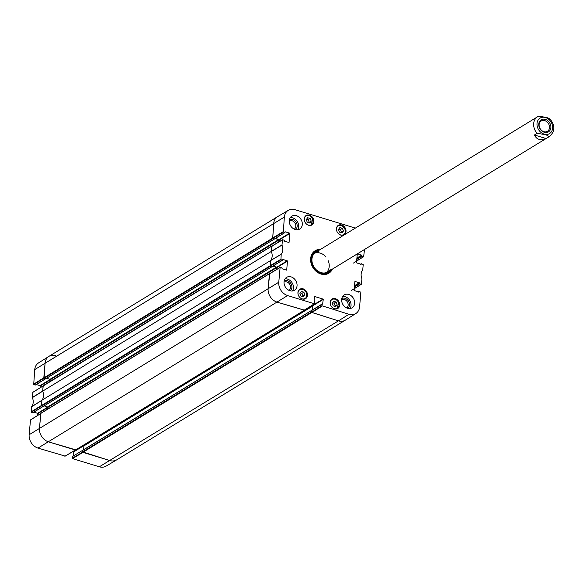 <?xml version="1.0" encoding="UTF-8"?>
<svg xmlns="http://www.w3.org/2000/svg" width="583" height="583" viewBox="0 0 583 583"><rect width="100%" height="100%" fill="white"/><g stroke="black" fill="none" stroke-linecap="round" stroke-linejoin="round"><path stroke-width="0.87" d="M82.589 451.905L109.815 460.548A11.514 9.299 58.6 0 0 116.717 459.841L345.347 320.154A11.514 9.299 -121.4 0 1 338.446 320.861L311.22 312.211L82.589 451.905L82.793 450.2L311.358 310.615L311.22 312.211M83.602 449.704L83.93 445.9L83.296 445.368M269.39 273.755L40.876 413.26L39.484 428.279A11.514 9.299 58.6 0 0 48.491 441.834L75.768 449.857M47.806 409.026L47.668 406.941L44.228 405.892M43.397 406.329L41.714 406.001L270.344 266.307L270.519 260.572L41.889 400.266L41.714 406.001M41.889 400.266A9.357 7.557 58.6 0 0 42.668 391.142L271.299 251.455L272.144 245.924M271.758 246.113L43.244 385.618L42.668 391.142M50.182 381.384L50.043 379.3L46.596 378.25M45.765 378.688L44.082 378.36L272.713 238.666L273.704 223.435A11.514 9.299 -121.4 0 1 277.61 216.636L48.979 356.33A11.514 9.299 58.6 0 0 45.073 363.129L44.082 378.36M304.406 310.134L277.122 302.147A11.514 9.299 -121.4 0 1 268.114 288.592L269.776 273.565M311.657 305.594L312.561 306.206L312.233 310.032M311.57 310.499L82.72 450.375M272.713 238.666L274.404 238.972M275.176 238.542L278.674 239.613L278.791 241.952M271.299 251.455A9.357 7.557 -121.4 0 1 270.519 260.572M270.344 266.307L272.035 266.613M272.808 266.183L276.306 267.247L276.422 269.594M543.837 131.656A6.027 4.868 -121.4 0 1 539.304 126.657A6.027 4.868 -121.4 0 1 541.17 121.002A6.027 4.868 -121.4 0 1 548.465 123.603A6.027 4.868 -121.4 0 1 547.452 131.284A6.027 4.868 -121.4 0 1 543.837 131.656M544.267 132.268A7.032 5.684 58.6 0 0 550.337 124.215A7.032 5.684 58.6 0 0 539.851 121.016A7.032 5.684 58.6 0 0 544.267 132.268M534.473 134.972L537.074 133.376L544.077 134.396C546.934 135.023 548.457 135.861 548.632 136.903L546.023 138.499C540.521 140.802 536.666 139.629 534.473 134.972L546.023 138.499M550.097 119.792C549.922 118.75 548.406 117.912 545.542 117.285L538.663 116.206L537.584 116.76A11.514 9.299 -121.4 0 1 538.546 116.265M99.336 466.794A11.332 9.153 58.6 0 0 106.04 466.152L116.622 459.9A11.514 9.299 -121.4 0 1 109.815 460.548L82.99 452.364L72.518 458.61L99.336 466.794L338.446 320.861A11.514 9.299 58.6 0 0 345.442 320.096L355.841 313.53A11.332 9.153 -121.4 0 1 348.955 314.288L321.903 305.762L311.402 312.335L338.446 320.861L348.955 314.288M82.626 452.109L72.292 458.267L72.518 458.61M72.292 458.267L72.43 456.657M73.312 456.008L73.662 451.905L83.872 445.667M83.486 445.427L73.436 451.563L73.662 451.905M73.436 451.563L73.057 451.446M75.484 450.003L48.491 441.834A11.514 9.299 -121.4 0 1 39.484 428.279L40.744 413.602L30.505 419.891L29.15 434.736A11.332 9.153 58.6 0 0 38.012 448.079L65.099 456.103M37.706 415.395L37.851 413.624L47.944 407.459M47.835 407.051L37.633 413.281L37.851 413.624M37.633 413.281L33.901 412.145M43.12 406.431L33.114 412.538M32.852 412.706L31.336 412.239L41.524 405.87M32.342 397.482L42.676 391.069L43.113 385.961L32.874 392.25L32.371 397.628A9.539 7.703 -121.4 0 1 31.591 406.715L31.336 412.239M40.074 387.753L40.227 385.982L50.313 379.817M50.204 379.409L40.001 385.64L40.227 385.982M40.001 385.64L36.27 384.503M45.489 378.79L35.483 384.897M35.22 385.064L33.705 384.598L43.9 378.229M33.479 384.263L43.812 377.806L45.073 363.129A11.514 9.299 -121.4 0 1 48.885 356.388L38.493 362.954A11.332 9.153 58.6 0 0 34.732 369.586L33.705 384.598M48.885 356.388A11.514 9.299 -121.4 0 1 55.881 355.623M32.779 392.425L43.208 385.793M31.591 406.715L41.932 400.215A9.357 7.557 58.6 0 0 42.697 391.222L32.371 397.628M31.11 411.904L41.444 405.447L41.881 400.339L31.54 406.847M30.411 420.059L40.839 413.434M280.948 259.734L282.464 260.193L271.969 266.606L270.301 266.096L280.948 259.734L281.203 254.21A9.539 7.703 58.6 0 0 281.983 245.122L282.493 239.744L284.176 240.189L284.599 241.194L288.789 242.47M282.77 259.654L282.464 260.193M283.032 259.493L287.244 260.776L276.757 267.189L276.976 267.524L287.47 261.111L287.244 260.776M287.47 261.111L286.712 269.936M286.442 270.118L282.23 268.836L281.808 267.83L280.124 267.386L269.477 273.748L268.114 288.592A11.514 9.299 58.6 0 0 277.122 302.147L304.217 310.163M314.485 296.689L314.099 301.185L314.856 301.958L314.448 303.758L287.63 295.566A11.332 9.153 -121.4 0 1 278.769 282.23L280.124 267.386M314.754 296.521L323.055 299.057L312.561 305.463L312.787 305.805L323.281 299.392L323.055 299.057M323.281 299.392L322.603 304.049M311.402 312.335L311.555 310.557L322.895 303.867M311.555 310.557L322.049 304.129L321.903 305.762M358.181 292.01L359.113 291.42L360.855 292.221L359.594 306.898A11.332 9.153 -121.4 0 1 355.841 313.53M358.844 291.609L358.516 292.119M354.865 281.655L354.107 290.502L358.815 291.937M355.134 281.494L359.347 282.777L354.515 285.728M354.471 286.231L359.565 283.119L359.347 282.777M359.565 283.119L354.442 286.559M354.398 287.062L359.762 283.79L359.543 283.447M359.762 283.79L361.278 284.249L354.267 288.636M360.549 264.376L361.482 263.778L363.224 264.58L362.743 269.769A9.539 7.703 58.6 0 0 361.963 278.856L361.278 284.249M360.52 264.369L361.212 263.946L360.884 264.478M357.292 253.896L356.475 262.86L361.183 264.296M357.503 253.853L361.715 255.135L356.883 258.087M356.84 258.59L361.941 255.478L361.715 255.135M361.941 255.478L356.811 258.918M356.767 259.42L362.138 256.148L361.912 255.806M362.138 256.148L363.654 256.607L356.636 260.995M364.513 249.488L363.654 256.607M283.316 232.092L284.832 232.551L274.345 238.964L272.669 238.454L283.316 232.092L284.351 217.073A11.332 9.153 -121.4 0 1 288.293 210.325A11.332 9.153 -121.4 0 1 294.991 209.691L355.346 228.106M285.138 232.012L284.832 232.551M285.4 231.852L289.613 233.134L279.126 239.547L279.352 239.883L289.838 233.477L289.613 233.134M289.838 233.477L289.081 242.295M340.8 235.117A5.538 4.475 -121.4 0 1 336.631 230.518A5.538 4.475 -121.4 0 1 338.351 225.322A5.538 4.475 -121.4 0 1 345.056 227.713A5.538 4.475 -121.4 0 1 344.123 234.774A5.538 4.475 -121.4 0 1 340.8 235.117M334.482 308.822A5.538 4.475 -121.4 0 1 330.313 304.231A5.538 4.475 -121.4 0 1 332.026 299.028A5.538 4.475 -121.4 0 1 338.738 301.426A5.538 4.475 -121.4 0 1 337.805 308.487A5.538 4.475 -121.4 0 1 334.482 308.822M302.271 298.992A5.538 4.475 -121.4 0 1 298.102 294.4A5.538 4.475 -121.4 0 1 299.822 289.197A5.538 4.475 -121.4 0 1 306.527 291.595A5.538 4.475 -121.4 0 1 305.594 298.656A5.538 4.475 -121.4 0 1 302.271 298.992M308.596 225.286A5.538 4.475 -121.4 0 1 304.421 220.687A5.538 4.475 -121.4 0 1 306.141 215.491A5.538 4.475 -121.4 0 1 312.845 217.882A5.538 4.475 -121.4 0 1 311.92 224.943A5.538 4.475 -121.4 0 1 308.596 225.286M347.555 308.29A7.557 6.107 -121.4 0 1 341.871 302.023A7.557 6.107 -121.4 0 1 344.21 294.932A7.557 6.107 -121.4 0 1 353.356 298.197A7.557 6.107 -121.4 0 1 352.088 307.824A7.557 6.107 -121.4 0 1 347.555 308.29M289.955 290.713A7.557 6.107 -121.4 0 1 284.271 284.438A7.557 6.107 -121.4 0 1 286.61 277.355A7.557 6.107 -121.4 0 1 295.756 280.62A7.557 6.107 -121.4 0 1 294.488 290.247A7.557 6.107 -121.4 0 1 289.955 290.713M295.202 229.505A7.557 6.107 -121.4 0 1 289.518 223.238A7.557 6.107 -121.4 0 1 291.857 216.147A7.557 6.107 -121.4 0 1 301.003 219.412A7.557 6.107 -121.4 0 1 299.735 229.039A7.557 6.107 -121.4 0 1 295.202 229.505M320.373 249.473A13.169 10.64 58.6 0 0 312.896 267.531A13.169 10.64 58.6 0 0 332.383 269.12M289.27 220.979A4.781 3.862 -121.4 0 1 292.047 220.738A4.781 3.862 -121.4 0 1 295.632 224.644A4.781 3.862 -121.4 0 1 294.255 229.141M284.023 282.187A4.781 3.862 -121.4 0 1 286.8 281.946A4.781 3.862 -121.4 0 1 290.385 285.852A4.781 3.862 -121.4 0 1 289.008 290.341M341.623 299.764A4.781 3.862 -121.4 0 1 344.4 299.524A4.781 3.862 -121.4 0 1 347.985 303.43A4.781 3.862 -121.4 0 1 346.608 307.926M303.852 292.185L304.924 294.86L303.473 296.798L300.974 296.033L299.91 293.358L301.353 291.427L303.852 292.185L301.899 293.38L300.267 292.885M302.606 296.536L302.963 296.055L301.899 293.38M304.924 294.86L302.963 296.055M339.503 232.151L338.461 229.462L339.896 227.538L342.41 228.31L343.453 230.992L342.017 232.916L339.503 232.151M341.15 232.653L341.5 232.18L340.457 229.498L338.81 228.995M343.453 230.992L341.5 232.18M342.41 228.31L340.457 229.498M332.128 303.167L333.585 301.265L336.085 302.023L337.134 304.72L335.677 306.629L333.177 305.864L332.128 303.167M334.831 306.374L335.181 305.915L334.132 303.218L332.478 302.715M337.134 304.72L335.181 305.915M336.085 302.023L334.132 303.218M306.235 219.689L307.649 217.736L310.149 218.443L311.249 221.125L309.835 223.07L307.336 222.371L306.235 219.689M308.932 222.815L309.296 222.32L308.196 219.638L306.6 219.186M311.249 221.125L309.296 222.32M310.149 218.443L308.196 219.638M318.748 250.464A12.739 10.29 58.6 0 0 314.74 251.492M328.01 273.208A12.739 10.29 58.6 0 0 330.75 270.111M318.231 250.785A12.017 9.714 58.6 0 0 311.504 258.903A12.017 9.714 58.6 0 0 318.18 271.816A12.017 9.714 58.6 0 0 330.233 270.432M318.937 251.164A11.514 9.299 58.6 0 0 311.956 259.027A11.514 9.299 58.6 0 0 318.617 271.554A11.514 9.299 58.6 0 0 330.218 269.63M326.502 272.531A11.514 9.299 58.6 0 0 328.207 260.696M325.97 257.03A11.514 9.299 58.6 0 0 314.652 253.146M282.398 239.883L271.846 246.106L271.335 251.528A9.357 7.557 -121.4 0 1 270.563 260.521L270.301 266.096M279.191 241.712L279.352 239.883M279.126 239.547L275.395 238.411M288.293 210.325L277.705 216.584A11.514 9.299 58.6 0 0 273.704 223.435L272.669 238.454M312.437 309.908L312.787 305.805M312.561 305.463L312.094 305.324M280.029 267.524L269.477 273.748M276.823 269.353L276.976 267.524M276.757 267.189L273.026 266.045M295.45 229.578A5.794 4.679 58.6 0 0 296.944 224.134A5.794 4.679 58.6 0 0 292.63 219.507A5.794 4.679 58.6 0 0 289.423 219.718M297.68 229.746A7.557 6.107 58.6 0 0 297.388 221.62A7.557 6.107 58.6 0 0 290.29 217.656M290.203 290.779A5.794 4.679 58.6 0 0 291.697 285.335A5.794 4.679 58.6 0 0 287.383 280.714A5.794 4.679 58.6 0 0 284.176 280.919M292.433 290.953A7.557 6.107 58.6 0 0 292.141 282.828A7.557 6.107 58.6 0 0 285.043 278.856M347.803 308.363A5.794 4.679 58.6 0 0 349.297 302.92A5.794 4.679 58.6 0 0 344.99 298.292A5.794 4.679 58.6 0 0 341.784 298.503M350.033 308.531A7.557 6.107 58.6 0 0 349.742 300.405A7.557 6.107 58.6 0 0 342.651 296.441M331.516 269.652A12.739 10.29 -121.4 0 1 328.397 272.99A12.739 10.29 -121.4 0 1 312.976 267.488A12.739 10.29 -121.4 0 1 315.119 251.251A12.739 10.29 -121.4 0 1 319.506 250.005M82.866 452.328L311.504 312.641M304.071 310.367L75.433 450.061M287.63 295.566L38.012 448.079M83.93 445.9L312.561 306.206M83.646 445.47L312.277 305.784M32.874 392.25L271.758 246.143M272.436 238.243L43.798 377.937M35.388 385.042L274.199 239.125M270.067 265.884L41.429 405.579M40.752 413.471L269.39 273.784M278.769 282.23L29.15 434.736M47.952 407.364L276.582 267.677M47.668 406.941L276.306 267.247M33.02 412.684L271.831 266.766M50.32 379.722L278.951 240.036M50.043 379.3L278.674 239.613M284.351 217.073L34.732 369.586M552.618 128.216A9.066 7.324 -121.4 0 1 544.107 134.126A9.066 7.324 -121.4 0 1 537.016 123.45A9.066 7.324 -121.4 0 1 545.528 117.54A9.066 7.324 -121.4 0 1 552.618 128.216M537.074 133.376A11.514 9.299 -121.4 0 1 537.584 116.76L315.862 252.228M550.119 119.151C555.271 125.564 555.096 131.321 549.587 136.407A11.514 9.299 -121.4 0 1 548.632 136.903M75.309 450.018L64.837 456.263M306.039 297.592A5.109 4.125 -121.4 0 1 298.416 295.297A5.109 4.125 -121.4 0 1 302.803 289.423A5.109 4.125 -121.4 0 1 306.039 297.592M304.399 299.123A5.4 4.358 58.6 0 0 305.091 298.795A5.4 4.358 58.6 0 0 306.097 297.877A5.4 4.358 58.6 0 0 305.514 291.23A5.4 4.358 58.6 0 0 299.458 289.583A5.4 4.358 58.6 0 0 298.86 290.05M341.346 225.548A5.109 4.125 -121.4 0 1 344.553 233.725A5.109 4.125 -121.4 0 1 336.938 231.4A5.109 4.125 -121.4 0 1 341.346 225.548M342.928 235.24A5.4 4.358 58.6 0 0 343.613 234.92A5.4 4.358 58.6 0 0 345.289 229.855A5.4 4.358 58.6 0 0 341.223 225.373A5.4 4.358 58.6 0 0 337.987 225.708A5.4 4.358 58.6 0 0 337.389 226.168M338.643 302.774A5.109 4.125 -121.4 0 1 334.212 308.604A5.109 4.125 -121.4 0 1 331.027 300.42A5.109 4.125 -121.4 0 1 338.643 302.774M336.61 308.954A5.4 4.358 58.6 0 0 337.295 308.626A5.4 4.358 58.6 0 0 338.723 302.796A5.4 4.358 58.6 0 0 331.669 299.414A5.4 4.358 58.6 0 0 331.064 299.881M312.714 219.128A5.109 4.125 -121.4 0 1 308.422 225.089A5.109 4.125 -121.4 0 1 305.084 216.956A5.109 4.125 -121.4 0 1 312.714 219.128M310.717 225.41A5.4 4.358 58.6 0 0 311.409 225.089A5.4 4.358 58.6 0 0 312.794 219.15A5.4 4.358 58.6 0 0 305.784 215.878A5.4 4.358 58.6 0 0 305.179 216.344M327.471 273.471A12.673 10.239 58.6 0 0 330.648 270.177M318.646 250.53A12.673 10.239 58.6 0 0 314.266 251.849M324.323 274.229A12.389 10.013 58.6 0 0 330.095 270.665L330.277 270.403M318.274 250.756L317.961 250.799A12.389 10.013 58.6 0 0 312.153 254.305M271.335 251.528L281.983 245.122M281.961 244.969L271.306 251.382M281.203 254.21L270.563 260.521M270.512 260.652L281.159 254.334M271.744 246.274L282.391 239.912M283.09 231.75L272.443 238.112M280.722 259.391L270.075 265.753M269.375 273.915L280.022 267.553M314.448 303.758L303.947 310.331M311.628 312.677L322.129 306.097M358.844 291.587L358.151 292.003M75.652 450.04L304.282 310.345M82.793 450.2L311.431 310.506M271.882 245.931L43.244 385.618M269.506 273.573L40.876 413.26M271.962 266.752L43.331 406.438M45.7 378.797L274.331 239.11M549.587 136.407L327.865 271.875M82.75 450.244L72.525 456.489M65.005 456.249L75.404 450.047M40.752 413.493L30.505 419.891M304.654 299.057L306.119 297.855L306.658 293.213C304.413 289.314 302.016 288.104 299.458 289.583L299.028 289.853M343.183 235.182L343.613 234.92C347.009 232.588 346.229 229.403 341.288 225.366L337.557 225.971M336.865 308.888L338.767 302.759C336.974 299.334 334.606 298.219 331.669 299.414L331.239 299.684M310.979 225.351L312.831 219.113C311.016 215.761 308.669 214.69 305.784 215.878L305.346 216.14M282.493 239.744L271.846 246.106M274.513 238.943L285.007 232.537M272.144 266.584L282.638 260.178M304.122 310.316L314.623 303.736M311.65 310.389L322.144 303.983M358.057 291.974L358.939 291.442M361.453 284.227L351.119 290.691M363.828 256.586L353.487 263.05M360.425 264.339L361.307 263.8"/></g></svg>
